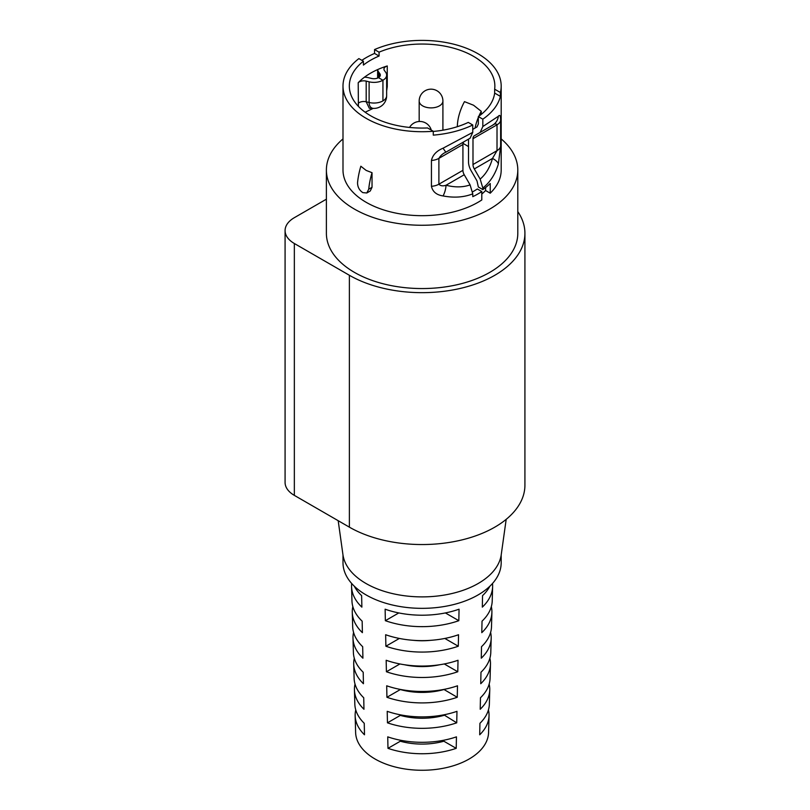 <?xml version="1.0" encoding="UTF-8"?>
<svg xmlns="http://www.w3.org/2000/svg" width="810" height="810" viewBox="0 0 810 810"><rect width="100%" height="100%" fill="white"/><g stroke="black" fill="none" stroke-linecap="round" stroke-linejoin="round"><path stroke-width="1.21" d="M501.188 555.032L501.188 562.677A79.097 45.664 180 0 1 452.365 604.867A79.097 45.664 180 0 1 366.16 594.965A79.097 45.664 180 0 1 342.994 562.677L342.994 555.032M506.189 519.342L501.228 554.749A79.4 45.836 180 0 1 449.499 594.074A79.4 45.836 180 0 1 365.948 583.463A79.4 45.836 180 0 1 342.954 554.749L338.185 520.688M501.188 138.905A95.712 55.252 180 0 1 517.803 170.009L517.803 233.3A95.712 55.252 180 0 1 458.723 284.35A95.712 55.252 180 0 1 354.416 272.373A95.712 55.252 180 0 1 326.389 233.3L326.389 170.009A95.712 55.252 180 0 1 342.994 138.905M517.803 170.009A95.712 55.252 180 0 1 458.723 221.059A95.712 55.252 180 0 1 354.416 209.081A95.712 55.252 180 0 1 326.389 170.009M355.023 684.075A67.665 39.072 0 0 0 354.436 689.887A67.665 39.072 0 0 0 363.963 709.256L363.731 697.764A67.989 39.255 180 0 1 354.112 678.264L353.717 664.058A68.384 39.487 0 0 0 363.437 683.731L363.204 672.239A68.708 39.67 180 0 1 353.393 652.435L352.998 638.229A69.103 39.903 -0 0 0 362.91 658.196L362.677 646.704A69.427 40.085 180 0 1 352.674 626.606L352.279 612.411A69.822 40.308 -0 0 0 362.394 632.661L362.161 621.179A70.146 40.5 180 0 1 351.955 600.787L351.56 586.582A70.541 40.723 -0 0 0 361.867 607.135L361.635 595.644A70.865 40.915 180 0 1 354.284 586.187M355.752 709.904A66.947 38.657 0 0 0 355.155 715.716A66.947 38.657 0 0 0 364.49 734.792L364.247 723.3A67.27 38.84 180 0 1 354.831 704.092L354.436 689.887M354.294 658.246A68.384 39.487 0 0 0 353.717 664.058M353.565 632.418A69.103 39.903 -0 0 0 352.998 638.229M352.846 606.599A69.822 40.308 -0 0 0 352.279 612.411M351.682 583.483A70.541 40.723 -0 0 0 351.56 586.582M488.44 709.904A66.947 38.657 180 0 1 489.037 715.716L488.572 732.503A66.481 38.384 180 0 1 447.039 767.465A66.481 38.384 180 0 1 375.081 759.021A66.481 38.384 180 0 1 355.62 732.503L355.155 715.716M358.405 106.373L358.202 82.731A72.768 42.009 180 0 1 364.47 77.193A72.768 42.009 180 0 1 377.652 69.579A72.768 42.009 180 0 1 387.261 65.954L387.261 86.619L386.643 90.933M373.207 108.378L365.158 112.225M443.769 130.035A72.768 42.009 0 0 0 442.908 129.883M480.168 132.405L474.296 135.797A6.328 3.655 -120 0 0 472.989 138.692L472.989 164.521A6.328 3.655 -120 0 0 474.296 168.936L480.168 179.091C485.919 174.13 490.02 167.245 492.48 158.436L497.016 150.65L497.016 124.811C496.084 123.484 494.566 123.647 492.48 125.297L480.168 132.405L482.831 126.542L498.352 116.275C499.892 114.342 500.651 115.759 500.631 120.508L500.631 146.347L498.352 164.025C495.295 174.231 490.121 182.23 482.831 188.031L482.831 189.581A79.097 45.664 180 0 0 490.232 183.516L490.232 193.205A79.097 45.664 0 0 0 501.188 170.009L501.188 86.052A79.097 45.664 0 0 1 500.398 92.512L494.657 89.201A72.768 42.009 0 0 0 494.859 86.052A72.768 42.009 0 0 0 473.546 56.346A72.768 42.009 0 0 0 379.07 52.174L379.07 56.042A72.768 42.009 180 0 0 363.406 65.084L363.406 61.216A72.768 42.009 0 0 0 349.323 86.052A72.768 42.009 0 0 0 370.636 115.759A72.768 42.009 0 0 0 427.538 127.95L433.279 131.26L433.279 135.138A79.097 45.664 180 0 0 472.767 124.993L472.767 132.354L470.094 138.216L446.047 152.098C442.928 153.454 440.549 155.55 438.888 158.375L438.888 184.204C440.539 185.946 442.928 186.29 446.047 185.237C454.906 187.515 462.925 187.404 470.094 184.903L464.231 174.747A6.328 3.655 60 0 1 462.925 170.333L462.925 144.504A6.328 3.655 60 0 1 464.231 141.608L446.047 152.098A12.656 0.78 60 0 1 443.08 148.19L472.767 132.354M457.336 126.684A39.184 22.619 -60 0 1 464.474 101.635L473.546 105.229L481.251 111.314L481.251 114.392M501.188 86.052A79.097 45.664 0 0 0 478.022 53.764A79.097 45.664 0 0 0 374.544 49.562L374.544 53.44A79.097 45.664 180 0 0 361.867 60.325M500.398 92.512L500.398 96.39A79.097 45.664 180 0 1 482.831 119.181L478.335 116.589A72.768 42.009 180 0 0 494.657 93.079L494.657 89.201M482.831 126.542L482.831 119.181M363.406 61.216L358.881 58.603A79.097 45.664 0 0 0 342.994 86.052L342.994 170.009A79.097 45.664 0 0 0 366.16 202.308A79.097 45.664 0 0 0 481.798 199.959L481.798 191.565L477.313 188.973A72.768 42.009 0 0 1 472.615 191.859M366.16 170.414L360.845 166.232A67.23 38.819 -60 0 0 357.544 182.736C357.575 187.009 359.336 190.299 362.809 192.618L366.788 192.993L368.732 189.196A67.23 38.819 -60 0 1 372.033 172.692L366.16 170.414M342.994 86.052A79.097 45.664 0 0 0 366.16 118.341A79.097 45.664 0 0 0 433.279 131.26M468.514 146.569L463.036 143.4M470.094 184.903L472.767 193.843L472.767 196.678A79.097 45.664 0 0 0 481.798 191.565M472.767 193.843C463.978 197.326 454.086 198.025 443.08 195.939C436.55 194.987 432.672 191.767 431.436 186.3L431.436 160.461C432.661 155.004 436.539 150.913 443.08 148.19M368.732 189.196L372.033 187.282L372.033 172.692M372.033 187.282L370.261 190.988L366.788 192.993M472.767 129.377L476.999 126.927L478.335 123.991L478.335 116.589M482.831 189.581L478.335 186.978L476.999 180.913L471.136 170.758A12.656 7.31 -120 0 1 468.514 161.939L468.514 139.128M481.798 194.025A72.768 42.009 -0 0 0 485.595 190.532L485.595 187.555M472.767 124.993L468.271 122.401A72.768 42.009 180 0 1 433.279 131.443M500.398 96.39L494.657 93.079M492.48 125.297L474.296 135.797L492.48 125.297A12.656 12.17 -120 0 0 498.352 116.275M482.831 188.031L480.168 179.091M474.296 168.936L492.48 158.436A12.656 5.69 15.5 0 1 498.352 164.025M443.08 195.939A12.656 5.69 -75.5 0 0 446.047 185.237L464.231 174.747M379.07 52.174L374.544 49.562M458.298 646.228A69.822 40.308 180 0 1 385.884 646.228L385.651 634.736A70.146 40.5 -0 0 0 458.541 634.736L458.298 646.228L444.832 638.442M457.255 697.288A68.384 39.487 180 0 1 386.927 697.288L386.694 685.797A68.708 39.67 0 0 0 457.488 685.797L457.255 697.288L443.86 689.421M456.729 722.824A67.665 39.072 180 0 1 387.453 722.824L387.22 711.332A67.989 39.255 -0 0 0 456.972 711.332L456.729 722.824L443.86 714.825M489.159 684.075A67.665 39.072 180 0 1 489.756 689.887A67.665 39.072 180 0 1 480.219 709.256L480.462 697.764A67.989 39.255 0 0 0 490.08 678.264L490.475 664.058A68.384 39.487 180 0 1 480.745 683.731L480.978 672.239A68.708 39.67 0 0 0 490.789 652.435L491.184 638.229A69.103 39.903 180 0 1 481.272 658.196L481.505 646.704A69.427 40.085 0 0 0 491.508 626.606L491.903 612.411A69.822 40.308 180 0 1 481.788 632.661L482.031 621.179A70.146 40.5 0 0 0 492.227 600.787L492.622 586.582A70.541 40.723 180 0 1 482.315 607.135L482.547 595.644A70.865 40.915 0 0 0 489.898 586.187M490.617 632.418A69.103 39.903 180 0 1 491.184 638.229M492.51 583.483A70.541 40.723 180 0 1 492.622 586.582M491.336 606.599A69.822 40.308 180 0 1 491.903 612.411M489.888 658.246A68.384 39.487 180 0 1 490.475 664.058M489.037 715.716A66.947 38.657 180 0 1 479.702 734.792L479.935 723.3A67.27 38.84 0 0 0 489.361 704.092L489.756 689.887M387.98 748.349L387.737 736.857A67.27 38.84 0 0 0 456.445 736.857L456.212 748.349A66.947 38.657 180 0 1 387.98 748.349L400.322 741.221A50.23 28.998 0 0 0 443.86 741.221L443.86 740.219M457.782 671.753A69.103 39.903 180 0 1 386.41 671.753L386.167 660.271A69.427 40.085 -0 0 0 458.014 660.271L457.782 671.753L444.265 663.957M458.825 620.693A70.541 40.723 180 0 1 385.358 620.693L385.125 609.201A70.865 40.915 -0 0 0 459.057 609.201L458.825 620.693L445.389 612.937M517.803 211.602A102.829 59.363 180 0 1 524.921 233.3L524.921 485.18A102.829 59.363 180 0 1 461.447 540.027A102.829 59.363 180 0 1 349.383 527.158L294.344 495.376A31.641 18.265 180 0 1 285.079 482.466L285.079 230.587A31.641 18.265 180 0 1 294.344 217.677L326.389 199.179M490.232 193.205L485.595 190.532M524.921 233.3A102.829 59.363 180 0 1 461.447 288.147A102.829 59.363 180 0 1 349.383 275.279L294.344 243.506A31.641 18.265 180 0 1 285.079 230.587M387.453 722.824L400.322 715.392A50.23 28.998 0 0 0 443.86 715.392M400.322 714.825L400.322 715.392M456.212 748.349L443.86 741.221M400.322 741.221L400.322 740.219M386.927 697.288L400.322 689.553A50.23 28.998 0 0 0 443.86 689.553M404.342 664.716A50.23 28.998 -0 0 0 439.84 664.716M386.41 671.753L399.927 663.957M413.434 640.325A50.23 28.998 -0 0 0 430.748 640.325M385.884 646.228L399.36 638.442M385.358 620.693L398.793 612.937M379.07 56.042L374.544 53.44M377.652 69.579A12.656 7.31 -0 0 0 378.614 71.979L379.829 73.669A6.328 3.655 180 0 1 380.315 75.077A6.328 3.655 180 0 1 378.462 77.659L382.938 80.241A12.656 7.31 -0 0 0 386.643 75.077A12.656 7.31 -0 0 0 385.671 72.262L384.446 70.571A6.328 3.655 180 0 1 383.96 69.164A6.328 3.655 180 0 1 387.261 65.954M364.47 77.193A12.656 7.31 0 0 1 368.631 77.74L371.557 78.448A6.328 3.655 0 0 0 378.462 77.659L382.938 80.241L382.938 100.906A12.656 7.31 180 0 1 369.117 102.485A11.704 6.753 120 0 0 373.501 108.388L369.269 108.226M373.501 108.388A12.656 12.656 0 0 0 386.643 95.742A12.656 7.31 -0 0 1 382.938 100.906L382.938 80.241A12.656 7.31 180 0 1 369.117 81.82L369.117 102.485L366.191 101.776L369.289 108.226M369.117 81.82L366.191 81.111L366.191 101.776A6.328 3.655 0 0 0 358.202 103.407M358.202 82.731A6.328 3.655 180 0 1 366.191 81.111M475.055 128.051A39.184 22.619 -60 0 1 478.335 117.45M478.862 116.215A39.184 22.619 -60 0 1 481.251 111.314M419.175 101.037A11.867 11.867 0 0 1 436.975 90.76A11.867 11.867 0 0 1 442.908 101.037A11.867 6.855 180 0 1 439.435 105.877A11.867 6.855 180 0 1 422.648 105.877A11.867 6.855 180 0 1 419.175 101.037L419.175 121.48M464.231 141.608L446.047 152.098M500.631 120.508A12.656 7.31 -0 0 1 497.016 124.811L472.989 138.692M462.925 144.504L438.888 158.375A12.656 7.31 0 0 1 431.436 160.461M500.631 146.347A12.656 7.31 0 0 1 497.016 150.65L472.989 164.521M462.925 170.333L438.888 184.204A12.656 7.31 0 0 1 431.436 186.3M294.344 495.376L294.344 243.506M349.383 527.158L349.383 275.279M378.614 71.979L378.614 77.568M379.829 76.484L379.829 73.669M386.643 86.842A6.328 3.655 180 0 1 387.261 86.619M431.274 130.106A11.867 11.867 0 0 0 409.556 127.443M442.908 101.037L442.908 130.187M386.643 95.742L386.643 75.077M377.632 78.064L377.632 69.589"/></g></svg>
